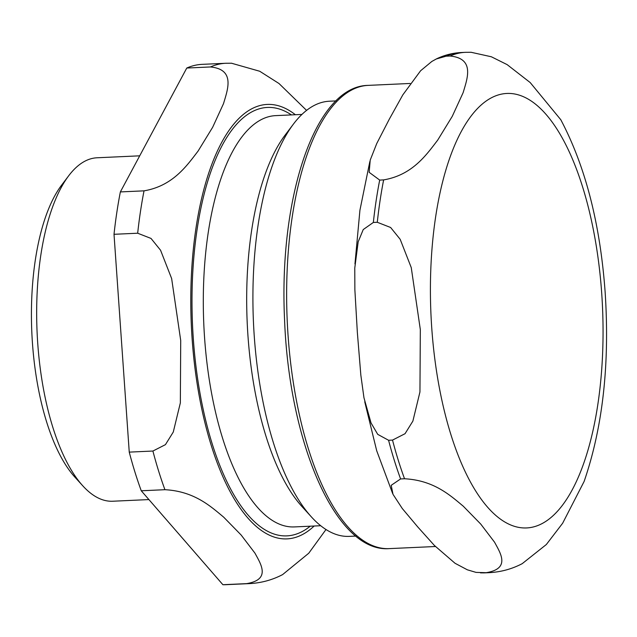 <?xml version="1.0" encoding="UTF-8"?>
<svg xmlns="http://www.w3.org/2000/svg" width="637" height="637" viewBox="0 0 637 637"><rect width="100%" height="100%" fill="white"/><g stroke="black" fill="none" stroke-linecap="round" stroke-linejoin="round"><path stroke-width="0.96" d="M139.71 155.826L97.063 157.777A171.91 67.864 87.4 0 0 92.938 158.287A171.91 67.864 87.4 0 0 68.7 175.764L61.582 185.176A161.854 63.891 87.4 0 0 31.85 332.84A161.854 63.891 87.4 0 0 74.919 477.169L82.858 485.904A171.91 67.864 87.4 0 0 112.749 501.231L148.907 499.575M164.927 489.702C194.325 491.254 210.688 506.383 223.667 517.14L241.168 535.048L254.935 553.123C260.939 564.207 271.115 579.614 246.567 583.635L222.894 584.71L141.263 490.777L164.927 489.702A260.437 102.812 87.4 0 1 152.912 451.036L129.247 452.119L114.015 234.297L137.68 233.222L151.017 238.429L160.564 250.237L171.64 278.544L180.717 340.508L180.343 402.903L173.272 432.045L165.437 444.65L152.912 451.036M210.433 66.957C235.435 69.401 227.743 89.395 223.507 103.64L212.654 127.281L198.067 151.096C186.864 165.66 172.969 185.932 144.026 190.845L120.361 191.92L186.768 68.04L210.433 66.957A260.437 102.812 87.4 0 1 225.801 63.27L202.128 64.353A260.437 102.812 87.4 0 0 186.768 68.04M282.629 574.59L308.754 553.227L325.993 529.514M306.572 110.384L278.998 83.519L259.729 71.256L231.557 63.238M120.361 191.92A260.437 102.812 87.4 0 0 114.015 234.297M129.247 452.119A260.437 102.812 87.4 0 0 141.263 490.777M222.894 584.71A260.437 102.812 87.4 0 0 225.896 584.686L249.561 583.603C261.313 582.982 272.325 579.981 282.597 574.606M336.025 100.917L329.433 101.219A217.806 85.987 87.4 0 0 324.201 101.864A217.806 85.987 87.4 0 0 293.49 124.008L285.042 135.195A205.855 81.265 87.4 0 0 247.22 323.007A205.855 81.265 87.4 0 0 302.002 506.582L311.437 516.949A217.806 85.987 87.4 0 0 349.307 536.378L355.9 536.075M293.49 124.008A217.806 85.987 87.4 0 0 253.478 322.72A217.806 85.987 87.4 0 0 311.437 516.949M68.7 175.764A171.91 67.864 87.4 0 0 37.113 332.602A171.91 67.864 87.4 0 0 82.858 485.904M522.236 563.641L546.339 544.516L562.638 523.24L584.129 481.437C602.825 426.997 609.832 363.958 605.15 292.303C600.189 223.778 585.395 166.241 560.767 119.7L530.199 82.563L507.14 64.624L491.358 56.773L471.165 52.298M561.364 120.791L560.775 119.7M388.578 440.271L377.733 434.362L371.037 422.944L363.966 397.799L360.845 375.177L357.349 332.442L354.865 289.66L354.769 268.066L358.177 241.837L363.241 229.559L373.346 222.456L377.287 222.281L390.624 227.489L400.171 239.289L411.255 267.604L420.324 329.568L419.95 391.962L412.88 421.105L405.044 433.701L392.519 440.095L388.578 440.271A260.437 102.812 87.4 0 0 400.593 478.936L404.535 478.761C433.932 480.314 450.295 495.435 463.274 506.2L480.776 524.108L494.543 542.183C500.547 553.266 510.723 568.674 486.174 572.695L476.046 572.384L467.359 569.812L455.057 563.291L434.33 545.399L417.792 526.982L402.281 508.517L393.005 494.328L391.198 485.322L400.593 478.936M379.692 180.08L369.173 172.324L370.216 160.086L376.754 143.516L389.279 119.215L402.823 94.873L420.611 70.755L431.814 61.471L436.329 58.962L446.099 56.199L450.041 56.016C475.043 58.461 467.351 78.455 463.115 92.699L452.262 116.34L437.675 140.156C426.472 154.719 412.577 174.992 383.633 179.897L379.692 180.08A260.437 102.812 87.4 0 0 373.346 222.456M144.026 190.845A260.437 102.812 87.4 0 0 137.68 233.222M246.567 583.635A260.437 102.812 87.4 0 0 249.561 583.603M295.369 114.732A217.464 85.844 87.4 0 0 190.805 296.611A217.464 85.844 87.4 0 0 292.272 538.225A217.464 85.844 87.4 0 0 314.152 526.019M291.435 114.915A214.454 84.657 87.4 0 0 191.992 301.651A214.454 84.657 87.4 0 0 292.057 535.231A214.454 84.657 87.4 0 0 310.219 526.202M301.922 114.429L275.622 115.631A205.855 81.265 87.4 0 0 270.677 116.245A205.855 81.265 87.4 0 0 204.158 331.272A205.855 81.265 87.4 0 0 294.405 526.918L320.706 525.724M482.225 572.87A260.437 102.812 87.4 0 0 485.219 572.846L480.545 572.886M436.321 58.954C444.276 55.108 452.652 52.959 461.459 52.513A260.437 102.812 87.4 0 0 446.099 56.199M383.633 179.897A260.437 102.812 87.4 0 0 377.287 222.281M392.519 440.095A260.437 102.812 87.4 0 0 404.535 478.761M461.459 52.513L465.408 52.33A260.437 102.812 87.4 0 0 450.041 56.016M531.879 527.285A217.464 85.844 87.4 0 0 601.726 293.506A217.464 85.844 87.4 0 0 501.59 94.109A217.464 85.844 87.4 0 0 431.743 327.888A217.464 85.844 87.4 0 0 531.879 527.285M486.174 572.695A260.437 102.812 87.4 0 0 489.168 572.663C500.921 572.042 511.933 569.04 522.205 563.665M362.525 86.075A231.86 91.529 87.4 0 0 287.606 328.262A231.86 91.529 87.4 0 0 389.255 548.616C335.906 552.916 289.039 442.803 284.548 319.248C278.727 197.207 315.211 86.035 368.098 85.382A231.86 91.529 87.4 0 0 362.525 86.075M231.661 63.23L225.801 63.27M392.623 493.46L376.682 450.693L364.746 401.82M354.96 263.909L359.921 210.266L369.842 161.551M471.269 52.29L465.408 52.33M485.219 572.846L489.168 572.663M389.255 548.616L435.397 546.514M368.098 85.382L410.164 83.463"/></g></svg>
